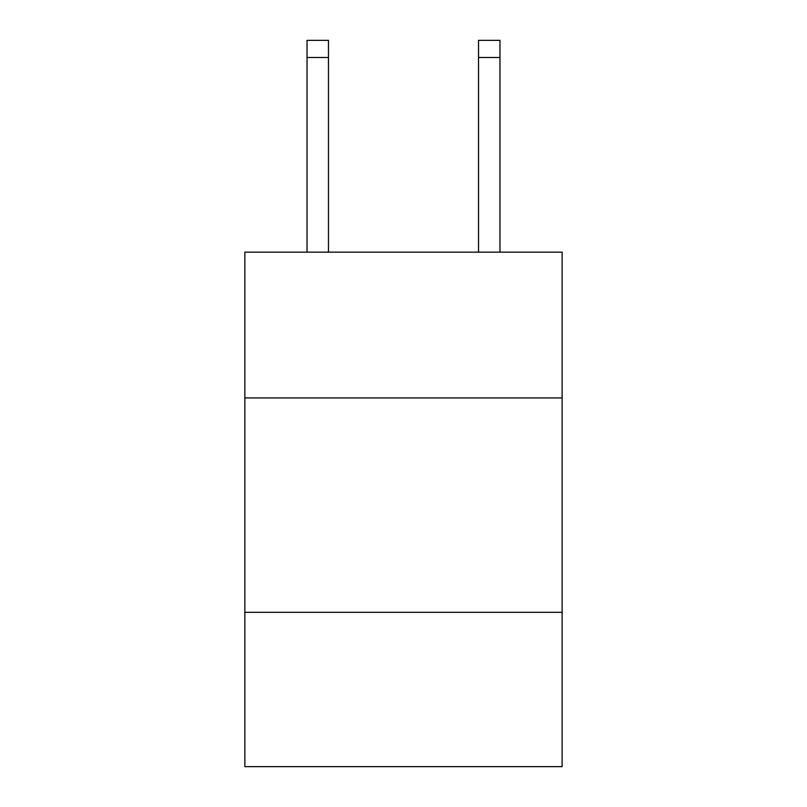 <?xml version="1.0" encoding="UTF-8"?>
<svg xmlns="http://www.w3.org/2000/svg" width="807" height="807" viewBox="0 0 807 807"><rect width="100%" height="100%" fill="white"/><g stroke="black" fill="none" stroke-linecap="round" stroke-linejoin="round"><path stroke-width="1.21" d="M562.136 397.922L562.136 252.147L244.864 252.147L244.864 397.922L562.136 397.922L562.136 766.65L244.864 766.65L244.864 397.922M562.136 612.301L244.864 612.301M478.531 252.147L478.531 40.35L499.967 40.35L499.967 252.147M478.531 40.35L499.967 40.35L478.531 40.35M328.469 252.147L328.469 57.499L307.033 57.499L307.033 40.35L328.469 40.35L328.469 57.499M307.033 252.147L307.033 57.499M328.469 40.35L307.033 40.35M478.531 57.499L499.967 57.499"/></g></svg>
